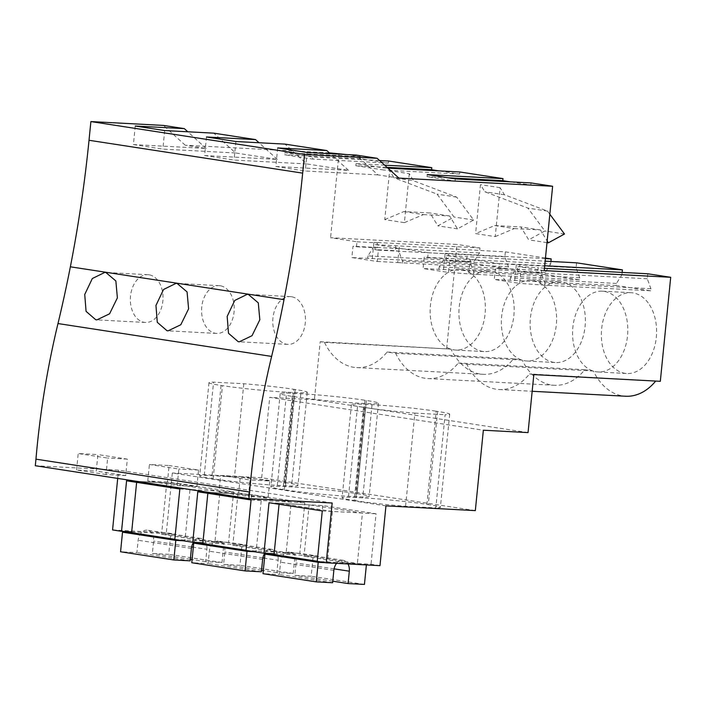<?xml version="1.0" encoding="UTF-8"?>
<svg xmlns="http://www.w3.org/2000/svg" width="706" height="706" viewBox="0 0 706 706"><rect width="100%" height="100%" fill="white"/><g stroke="black" fill="none" stroke-linecap="round" stroke-linejoin="round"><path stroke-width="0.53" stroke-dasharray="3.53 2.65" d="M398.872 178.097L377.984 174.885L356.221 155.073M332.173 503.016L118.529 470.152L35.3 465.731M218.984 491.941L238.672 492.982L240.322 476.488L269.763 481.024L250.065 479.974L248.424 496.468L218.984 491.941L220.625 475.447L240.322 476.488M238.672 492.982L268.112 497.509L248.424 496.468M167.463 482.03L147.766 480.98L177.206 485.507L178.856 469.022L149.416 464.486L169.105 465.536L167.463 482.03L196.903 486.558L177.206 485.507M125.686 475.597L105.988 474.556L107.639 458.062L78.198 453.534L97.896 454.576L96.245 471.07L125.686 475.597L127.327 459.112L97.896 454.576M105.988 474.556L76.557 470.028L96.245 471.07M117.708 478.412L118.529 470.152M379.987 565.656L371.012 564.27L317.241 561.42M269.004 502.716L322.783 505.575L376.051 513.765L371.012 564.27M322.783 505.575L317.744 556.072L299.803 553.319L304.842 502.813L251.565 494.615L246.526 545.12L228.585 542.358L233.624 491.853L180.357 483.663L175.317 534.16L166.342 532.783L112.563 529.932M385.953 505.875L172.308 473.002L166.342 532.783M475.332 510.614L261.688 477.741L172.308 473.002M355.595 500.739L354.191 500.528A45.634 2.268 -174.3 0 1 342.11 497.765A45.634 2.268 -174.3 0 1 356.671 497.553L362.734 497.871A45.634 2.268 -174.3 0 1 426.901 504.384L436.202 411.21L437.605 411.43A45.634 2.268 -174.3 0 1 449.687 414.193A45.634 2.268 -174.3 0 1 445.107 414.722L435.814 507.896L405.562 506.29A45.634 2.268 -174.3 0 1 355.595 500.739L364.887 407.565L363.493 407.353A45.634 2.268 -174.3 0 1 351.411 404.591A45.634 2.268 -174.3 0 1 365.973 404.379L372.036 404.697A45.634 2.268 -174.3 0 1 436.202 411.21M437.605 411.43L428.304 504.605A45.634 2.268 -174.3 0 1 440.385 507.367A45.634 2.268 -174.3 0 1 435.814 507.896M428.304 504.605L426.901 504.384M366.388 400.47L357.086 493.644L355.683 493.432L364.984 400.258L366.388 400.47A45.634 2.268 -174.3 0 1 378.469 403.232A45.634 2.268 -174.3 0 1 363.899 403.444L357.845 403.126A45.634 2.268 -174.3 0 1 293.678 396.613L292.275 396.393A45.634 2.268 -174.3 0 1 280.194 393.63A45.634 2.268 -174.3 0 1 294.764 393.418L300.818 393.745A45.634 2.268 -174.3 0 1 364.984 400.258M357.086 493.644A45.634 2.268 -174.3 0 1 369.167 496.406A45.634 2.268 -174.3 0 1 354.606 496.618L348.543 496.3A45.634 2.268 -174.3 0 1 284.377 489.787L282.974 489.567A45.634 2.268 -174.3 0 1 270.892 486.805A45.634 2.268 -174.3 0 1 285.462 486.593L291.516 486.919A45.634 2.268 -174.3 0 1 355.683 493.432M295.17 389.518L285.877 482.692A45.634 2.268 -174.3 0 1 297.95 485.454A45.634 2.268 -174.3 0 1 283.388 485.666L277.326 485.34A45.634 2.268 -174.3 0 1 213.159 478.827L211.756 478.615A45.634 2.268 -174.3 0 1 199.683 475.853A45.634 2.268 -174.3 0 1 204.255 475.323L234.498 476.921A45.634 2.268 -174.3 0 1 284.474 482.472L293.775 389.297L295.17 389.518A45.634 2.268 -174.3 0 1 307.251 392.28A45.634 2.268 -174.3 0 1 292.69 392.492L286.627 392.165A45.634 2.268 -174.3 0 1 222.461 385.652L221.057 385.441A45.634 2.268 -174.3 0 1 208.976 382.678A45.634 2.268 -174.3 0 1 213.556 382.14L243.799 383.746A45.634 2.268 -174.3 0 1 293.775 389.297M285.877 482.692L284.474 482.472M261.688 477.741L269.71 397.354L483.354 430.219M528.044 432.593L314.399 399.72L269.71 397.354M533.833 374.604L529.544 373.942A63.222 43.119 93 0 1 499.133 389.527A63.222 43.119 93 0 1 466.895 364.305L458.326 362.99A63.222 43.119 93 0 1 427.924 378.566A63.222 43.119 93 0 1 395.687 353.344L387.117 352.029A63.222 43.119 93 0 1 356.706 367.614A63.222 43.119 93 0 1 324.469 342.392L320.189 341.73L314.399 399.72M660.322 381.311L529.544 373.942M545.464 258.034L505.346 251.865L375.354 244.611L374.86 249.597L395.307 250.683L395.81 245.697M550.936 261.458L550.698 263.903L424.2 257.187L423.07 268.527L448.442 272.428L449.581 261.088L446.077 260.549L466.525 261.635L467.019 256.649L545.156 261.149M576.564 262.817L576.07 267.803L579.697 277.785L579.494 279.841L545.006 274.537L545.208 272.481L550.698 263.903M622.154 272.419L621.907 274.855L495.418 268.139L494.288 279.479L519.66 283.388L520.79 272.048L517.286 271.51L537.743 272.595L538.237 267.609L517.789 266.524L517.286 271.51M647.781 273.778L647.278 278.755L650.914 288.736L650.703 290.801L616.223 285.498L616.426 283.433L621.907 274.855M320.189 341.73L450.957 349.108A63.222 43.119 -87 0 0 483.195 374.321A63.222 43.119 -87 0 0 513.606 358.745L522.175 360.06A63.222 43.119 -87 0 0 554.413 385.282A63.222 43.119 -87 0 0 584.824 369.697L593.384 371.021A63.222 43.119 -87 0 0 625.622 396.234M446.677 348.446L457.056 244.435L330.567 237.719L356.989 241.787L356.495 246.765L352.991 246.226L351.862 257.566L377.233 261.476L378.363 250.136L374.86 249.597M505.346 251.865L504.852 256.843L508.479 266.824L508.276 268.889L473.788 263.585L474 261.52L479.48 252.942L479.974 247.956L457.056 244.435M648.232 302.98A40.445 27.587 -87 0 0 631.12 292.716A40.445 27.587 -87 0 0 616.223 298.056A40.445 27.587 -87 0 0 601.9 342.807A40.445 27.587 -87 0 0 626.831 373.5A40.445 27.587 -87 0 0 654.153 348.208A40.445 27.587 -87 0 0 648.232 302.98M505.805 281.067A40.445 27.587 -87 0 0 488.693 270.804A40.445 27.587 -87 0 0 473.797 276.143A40.445 27.587 -87 0 0 459.474 320.895A40.445 27.587 -87 0 0 484.404 351.588A40.445 27.587 -87 0 0 511.726 326.296A40.445 27.587 -87 0 0 505.805 281.067M545.014 287.095A40.445 27.587 -87 0 0 530.691 331.855A40.445 27.587 -87 0 0 555.613 362.54A40.445 27.587 -87 0 0 582.935 337.247A40.445 27.587 -87 0 0 577.014 292.019A40.445 27.587 -87 0 0 559.902 281.765A40.445 27.587 -87 0 0 545.014 287.095M544.211 270.592L517.789 266.524M544.441 268.289L538.237 267.609M531.036 182.933L530.833 184.998L510.27 181.83M446.077 260.549L446.571 255.563L499.424 263.7L498.921 268.677L495.418 268.139M375.354 244.611L428.207 252.739L427.712 257.725L424.2 257.187M338.986 153.387L330.567 237.719M388.609 161.021L388.406 163.086L360.369 158.771L360.572 156.706L346.672 154.57M459.827 171.982L459.615 174.038L439.053 170.878M409.268 173.702L404.379 222.637L384.752 219.619L389.641 170.684L409.268 173.702L413.601 180.798L393.974 177.78L389.641 170.684M549.833 214.236L547.512 211.103L504.446 194.777L500.104 187.681L495.224 236.616L475.597 233.598L494.668 225.558L520.834 226.944L528.706 239.819L544.864 230.986L527.885 208.085L484.819 191.758L480.477 184.654L475.597 233.598M500.104 187.681L480.477 184.654M206.47 136.982L204.616 155.541L277.326 159.397L235.557 152.973L213.794 133.16M204.616 155.541L234.057 160.068L306.766 163.924L285.003 144.121M277.687 147.942L275.834 166.492L348.543 170.349L306.766 163.924M275.834 166.492L305.274 171.02L377.984 174.885M387.956 168.16L384.082 167.957L383.879 170.022L355.842 165.707L387.082 167.366M384.664 165.16L356.045 163.642L384.082 167.957M379.581 160.544L312.864 157.006L312.661 159.062L284.624 154.746L284.827 152.69L312.864 157.006M360.572 156.706L284.827 152.69M135.252 126.03L133.399 144.58L206.117 148.436L185.228 145.224L329.34 152.875M133.399 144.58L162.839 149.107L235.557 152.973M307.128 152.47L305.274 171.02M348.543 170.349L330.24 153.696M291.481 296.723A23.916 16.309 -87 0 0 290.378 296.608A23.916 16.309 -87 0 0 272.878 318.812A23.916 16.309 -87 0 0 286.742 344.254A23.916 16.309 -87 0 0 287.845 344.369A23.916 16.309 -87 0 0 305.345 322.165A23.916 16.309 -87 0 0 291.481 296.723M268.112 497.509L269.763 481.024M220.625 475.447L250.065 479.974M246.023 550.459L299.803 553.319M274.113 553.76L317.744 556.072M322.28 510.915L376.051 513.765M405.562 506.29L414.863 413.116A45.634 2.268 -174.3 0 1 364.887 407.565M414.863 413.116L445.107 414.722M584.824 369.697L458.326 362.99M593.384 371.021L466.895 364.305M647.278 278.755L541.246 273.134L541.74 268.148M650.914 288.736L544.873 283.115L541.246 273.134L537.743 272.595M650.703 290.801L544.67 285.171L544.873 283.115M544.67 285.171L519.66 283.388M616.223 285.498L494.288 279.479M616.426 283.433L510.385 277.802L515.865 269.224L516.368 264.247L544.697 265.747M510.182 279.867L510.385 277.802M446.571 255.563L467.019 256.649M499.424 263.7L516.368 264.247M587.445 296.529A40.445 27.587 93 0 1 602.342 291.19A40.445 27.587 93 0 1 619.444 301.453A40.445 27.587 93 0 1 625.375 346.681A40.445 27.587 93 0 1 598.053 371.965A40.445 27.587 93 0 1 573.122 341.28A40.445 27.587 93 0 1 587.445 296.529M447.825 177.762L427.051 176.659L427.262 174.603M530.833 184.998L455.088 180.974L427.051 176.659M455.299 178.918L455.088 180.974M540.108 284.474L541.246 273.134L520.79 272.048M514.736 280.564L515.865 269.224L519.378 269.763L519.872 264.785M498.921 268.677L519.378 269.763M495.224 236.616L514.295 228.576L494.668 225.558M514.295 228.576L540.461 229.962L547.168 240.94M504.446 194.777L484.819 191.758M540.461 229.962L520.834 226.944M547.512 211.103L527.885 208.085M564.491 234.004L544.864 230.986M547 242.635L528.706 239.819M206.117 148.436L187.814 131.784M185.228 145.224L163.465 125.421M164.692 130.557L162.839 149.107M277.326 159.397L259.031 142.744M356.989 241.787L377.445 242.873L373.933 242.335L373.439 247.312L352.991 246.226M479.974 247.956L373.933 242.335M450.957 349.108L324.469 342.392M131.687 531.847L175.317 534.16M388.406 163.086L312.661 159.062M360.369 158.771L284.624 154.746M428.207 252.739L448.654 253.825L445.151 253.286L444.656 258.272L439.176 266.85L545.208 272.481M545.403 258.608L445.151 253.286M377.233 261.476L397.681 262.561L398.811 251.221L395.307 250.683M504.852 256.843L378.363 250.136M397.681 262.561L508.276 268.889M473.788 263.585L351.862 257.566M372.309 258.652L373.439 247.312L376.942 247.85L377.445 242.873M356.495 246.765L376.942 247.85M384.752 219.619L403.832 211.579L429.989 212.965L437.861 225.841L454.02 217.007L437.049 194.106L393.974 177.78M404.379 222.637L423.459 214.598L403.832 211.579M479.48 252.942L373.439 247.312L367.958 255.89L474 261.52M508.479 266.824L402.446 261.202L398.811 251.221L399.314 246.235M402.446 261.202L402.235 263.259M367.755 257.955L367.958 255.89M387.117 352.029L513.606 358.745M522.175 360.06L395.687 353.344M445.018 274.616A40.445 27.587 93 0 1 459.906 269.277A40.445 27.587 93 0 1 477.018 279.541A40.445 27.587 93 0 1 482.939 324.769A40.445 27.587 93 0 1 455.617 350.052A40.445 27.587 93 0 1 430.695 319.368A40.445 27.587 93 0 1 445.018 274.616M243.799 383.746L234.498 476.921M204.255 475.323L213.556 382.14M202.904 542.808L246.526 545.12M174.806 539.508L228.585 542.358M179.845 489.002L233.624 491.853M126.577 480.804L180.357 483.663M76.557 470.028L78.198 453.534M127.327 459.112L107.639 458.062M149.054 274.81A23.916 16.309 -87 0 0 147.951 274.696A23.916 16.309 -87 0 0 130.451 296.899A23.916 16.309 -87 0 0 144.315 322.342A23.916 16.309 -87 0 0 145.418 322.457A23.916 16.309 -87 0 0 162.918 300.253A23.916 16.309 -87 0 0 149.054 274.81M423.459 214.598L449.616 215.983L457.488 228.859L473.647 220.025L456.676 197.133L413.601 180.798M456.676 197.133L437.049 194.106M473.647 220.025L454.02 217.007M457.488 228.859L437.861 225.841M449.616 215.983L429.989 212.965M576.07 267.803L470.028 262.173L470.523 257.196M579.697 277.785L473.655 272.154L470.028 262.173L466.525 261.635M579.494 279.841L473.452 274.219L473.655 272.154M473.452 274.219L448.442 272.428M545.006 274.537L423.07 268.527M438.964 268.907L439.176 266.85M516.227 285.568A40.445 27.587 93 0 1 531.124 280.229A40.445 27.587 93 0 1 548.235 290.493A40.445 27.587 93 0 1 554.157 335.721A40.445 27.587 93 0 1 526.835 361.013A40.445 27.587 93 0 1 501.904 330.329A40.445 27.587 93 0 1 516.227 285.568M468.899 273.513L470.028 262.173L449.581 261.088M443.527 269.613L444.656 258.272L448.16 258.811L448.654 253.825M427.712 257.725L448.16 258.811M356.045 163.642L355.842 165.707M459.615 174.038L383.879 170.022M251.062 499.954L304.842 502.813M197.795 491.764L251.565 494.615M196.903 486.558L198.545 470.064L169.105 465.536M147.766 480.98L149.416 464.486M198.545 470.064L178.856 469.022M220.272 285.771A23.916 16.309 -87 0 0 219.169 285.656A23.916 16.309 -87 0 0 201.669 307.851A23.916 16.309 -87 0 0 215.524 333.294A23.916 16.309 -87 0 0 216.627 333.409A23.916 16.309 -87 0 0 234.127 311.205A23.916 16.309 -87 0 0 220.272 285.771M235.91 141.518L234.057 160.068M325.395 562.673L327.302 562.77L332.429 511.453L362.425 513.041L357.298 564.368L366.379 564.932M336.603 563.353A10.59 7.731 -81.3 0 1 343.195 560.317A10.59 7.731 -81.3 0 1 347.979 563.953M279.055 504.26L279.152 503.254L309.149 504.852L304.03 556.169L313.12 556.655L311.161 576.237L294.808 575.364L296.043 563A10.59 7.731 -81.3 0 0 289.919 552.118A10.59 7.731 -81.3 0 0 280.573 562.179L279.338 574.543L262.994 573.678M366.388 564.844L313.12 556.655M364.437 584.427L311.161 576.237M357.298 564.368L304.03 556.169M362.425 513.041L309.149 504.852M332.429 511.453L279.152 503.254M327.302 562.77L317.259 561.226M332.614 582.741L279.338 574.543M332.764 581.206L294.808 575.364M254.178 551.713L256.093 551.818L261.211 500.492L291.207 502.09L286.08 553.407L295.17 553.892L293.219 573.475L276.867 572.61L278.102 560.237L264.538 558.155M264.759 553.266A10.59 7.731 -81.3 0 1 271.978 549.356A10.59 7.731 -81.3 0 1 278.102 560.237M207.838 493.309L207.943 492.303L237.94 493.891L232.812 545.217L241.902 545.694L239.952 565.277L223.599 564.412L224.835 552.039A10.59 7.731 -81.3 0 0 218.71 541.167A10.59 7.731 -81.3 0 0 209.364 551.218L208.129 563.591L191.776 562.726M295.17 553.892L241.902 545.694M293.219 573.475L239.952 565.277M286.08 553.407L232.812 545.217M291.207 502.09L237.94 493.891M261.211 500.492L207.943 492.303M256.093 551.818L246.041 550.274M261.397 571.789L208.129 563.591M276.867 572.61L263.303 570.519M261.547 570.254L223.599 564.412M182.96 540.761L184.875 540.858L190.002 489.54L219.99 491.129L214.871 542.455L223.961 542.932L222.002 562.514L205.649 561.649L206.884 549.286L193.329 547.194M193.541 542.305A10.59 7.731 -81.3 0 1 200.76 538.404A10.59 7.731 -81.3 0 1 206.884 549.286M136.629 482.348L136.726 481.342L166.722 482.939L161.595 534.257L170.684 534.742L168.734 554.325L152.381 553.451L153.617 541.087A10.59 7.731 -81.3 0 0 147.492 530.206A10.59 7.731 -81.3 0 0 138.147 540.267L136.911 552.63L120.558 551.765M223.961 542.932L170.684 534.742M222.002 562.514L168.734 554.325M214.871 542.455L161.595 534.257M219.99 491.129L166.722 482.939M190.002 489.54L136.726 481.342M184.875 540.858L174.823 539.313M190.179 560.829L136.911 552.63M205.649 561.649L192.094 559.567M190.338 559.293L152.381 553.451M365.973 404.379L356.671 497.553M363.493 407.353L354.191 500.528M372.036 404.697L362.734 497.871M283.388 485.666L292.69 392.492M277.326 485.34L286.627 392.165M221.057 385.441L211.756 478.615M213.159 478.827L222.461 385.652M354.606 496.618L363.899 403.444M348.543 496.3L357.845 403.126M300.818 393.745L291.516 486.919M285.462 486.593L294.764 393.418M292.275 396.393L282.974 489.567M284.377 489.787L293.678 396.613M333.85 570.377L280.573 562.179M334.079 568.851L296.043 563M262.632 559.417L209.364 551.218M262.861 557.89L224.835 552.039M191.414 548.465L138.147 540.267M191.653 546.938L153.617 541.087M290.378 296.608L247.241 294.323M287.845 344.369L239.325 341.792M351.411 404.591L342.11 497.765M449.687 414.193L440.385 507.367M499.133 389.527L532.165 391.274M602.342 291.19L631.12 292.716M598.053 371.965L626.831 373.5M356.706 367.614L483.195 374.321M459.906 269.277L488.693 270.804M455.617 350.052L484.404 351.588M307.251 392.28L297.95 485.454M208.976 382.678L199.683 475.853M147.951 274.696L104.806 272.41M145.418 322.457L96.898 319.88M427.924 378.566L554.413 385.282M531.124 280.229L559.902 281.765M526.835 361.013L555.613 362.54M378.469 403.232L369.167 496.406M280.194 393.63L270.892 486.805M219.169 285.656L176.023 283.362M216.627 333.409L168.116 330.832M343.195 560.317L289.919 552.118M271.978 549.356L218.71 541.167M200.76 538.404L147.492 530.206"/><path stroke-width="1.06" d="M271.625 356.415A995.663 726.5 98.7 0 0 284.006 299.679A995.619 726.465 98.7 0 0 302.662 173.138L89.018 140.273A995.619 726.465 98.7 0 1 70.362 266.806A995.663 726.5 98.7 0 1 57.98 323.551L271.625 356.415A669.835 488.755 98.7 0 0 249.597 492.02L248.944 498.604L332.173 503.016L326.207 562.797L379.987 565.656L385.953 505.875L475.332 510.614L483.354 430.219L528.044 432.593L533.833 374.604L660.322 381.311L670.7 277.299L544.211 270.592L552.63 186.26L398.872 178.097L377.11 158.294L304.533 154.438L90.889 121.573L163.465 125.421L184.354 128.633L135.252 126.03L164.692 130.557L213.794 133.16L255.572 139.594L206.47 136.982L235.91 141.518L285.003 144.121L326.781 150.546L277.687 147.942L307.128 152.47L356.221 155.073L377.11 158.294M302.662 173.138L304.533 154.438M89.018 140.273L90.889 121.573M238.213 341.678L239.325 341.792L252.024 335.703L259.817 319.783L258.29 302.874L248.344 294.437L247.241 294.323L234.754 300.438L227.173 316.403L228.497 333.276L238.213 341.678M167.004 330.717L168.116 330.832L180.807 324.751L188.599 308.831L187.072 291.913L177.135 283.477L176.023 283.362L163.545 289.486L155.955 305.451L157.288 322.315L167.004 330.717M95.787 319.765L86.07 311.364L84.738 294.49L92.327 278.526L104.806 272.41L105.918 272.525L115.855 280.953L117.381 297.87L109.589 313.791L96.898 319.88L95.787 319.765M57.98 323.551A669.835 488.755 98.7 0 0 35.953 459.156L249.597 492.02M248.944 498.604L35.3 465.731L35.953 459.156M326.207 562.797L317.241 561.42L322.28 510.915L269.004 502.716L263.965 553.222L254.998 551.845L246.023 550.459L251.062 499.954L197.795 491.764L192.756 542.261L174.806 539.508L179.845 489.002L126.577 480.804L121.538 531.309L112.563 529.932L117.708 478.412M550.936 261.458L551.192 258.917L545.464 258.034M622.154 272.419L622.41 269.868L576.564 262.817L545.156 261.149M670.7 277.299L647.781 273.778L544.441 268.289M532.165 391.274L625.622 396.234A63.222 43.119 -87 0 0 655.697 381.072M387.956 168.16L459.827 171.982L502.999 178.618L502.796 180.683L447.825 177.762M510.27 181.83L502.796 180.683M552.63 186.26L531.036 182.933L455.299 178.918L427.262 174.603L502.999 178.618M346.672 154.57L329.34 152.875M439.053 170.878L431.578 169.722L431.79 167.666L388.609 161.021L379.581 160.544M431.79 167.666L384.664 165.16M330.24 153.696L326.781 150.546M263.965 553.222L274.113 553.76M622.41 269.868L544.697 265.747M547.168 240.94L548.333 242.838L564.491 234.004L549.833 214.236M548.333 242.838L547 242.635M187.814 131.784L184.354 128.633M259.031 142.744L255.572 139.594M121.538 531.309L131.687 531.847M551.192 258.917L545.403 258.608M192.756 542.261L202.904 542.808M431.578 169.722L387.082 167.366M366.379 564.932L364.437 584.427L348.084 583.562L349.32 571.198L334.079 568.851M336.603 563.353A10.59 7.731 -81.3 0 0 333.85 570.377L332.614 582.741L316.262 581.876L318.212 562.294L325.395 562.673M347.979 563.953A10.59 7.731 -81.3 0 1 349.32 571.198M316.262 581.876L262.994 573.678L264.944 554.095L274.034 554.581L279.055 504.26M317.259 561.226L274.034 554.581M318.212 562.294L264.944 554.095M348.084 583.562L332.764 581.206M264.759 553.266A10.59 7.731 -81.3 0 0 262.632 559.417L261.397 571.789L245.044 570.916L247.003 551.333L254.178 551.713M245.044 570.916L191.776 562.726L193.726 543.135L202.816 543.62L207.838 493.309M246.041 550.274L202.816 543.62M247.003 551.333L193.726 543.135M263.303 570.519L261.547 570.254M193.541 542.305A10.59 7.731 -81.3 0 0 191.414 548.465L190.179 560.829L173.835 559.964L175.785 540.381L182.96 540.761M173.835 559.964L120.558 551.765L122.517 532.183L131.607 532.668L136.629 482.348M174.823 539.313L131.607 532.668M175.785 540.381L122.517 532.183M192.094 559.567L190.338 559.293M70.362 266.806L284.006 299.679M264.538 558.155L262.861 557.89M193.329 547.194L191.653 546.938"/></g></svg>
